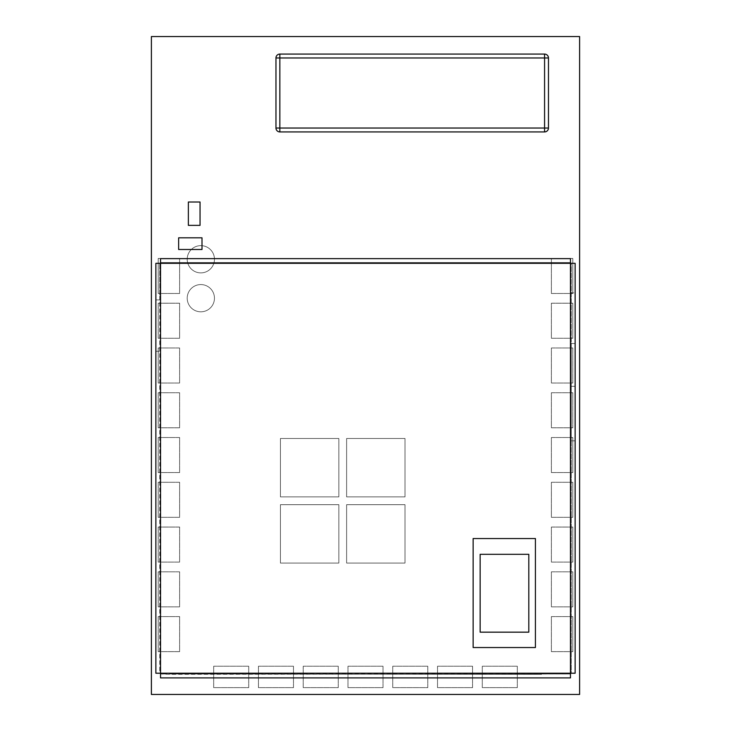<?xml version="1.0" encoding="UTF-8"?>
<svg xmlns="http://www.w3.org/2000/svg" width="731" height="731" viewBox="0 0 731 731"><rect width="100%" height="100%" fill="white"/><g stroke="black" fill="none" stroke-linecap="round" stroke-linejoin="round"><path stroke-width="0.55" stroke-dasharray="3.65 2.74" d="M151.39 36.55L151.39 694.45L579.61 694.45L579.61 36.55L151.39 36.55L151.39 694.45L579.61 694.45L579.61 36.55L151.39 36.55L151.39 694.45L579.61 694.45L579.61 36.55L151.39 36.55L151.39 694.45L579.61 694.45L579.61 36.55L151.39 36.55L151.39 694.45L579.61 694.45L579.61 36.55L151.39 36.55L151.39 694.45L579.61 694.45L579.61 36.55L151.39 36.55L151.39 694.45L579.61 694.45L579.61 36.55L151.39 36.55M158.207 616.589L158.207 651.632L179.616 651.632L179.616 616.589L158.207 616.589L158.207 651.632L179.616 651.632L179.616 616.589L158.207 616.589M158.207 571.825L158.207 606.858L179.616 606.858L179.616 571.825L158.207 571.825L158.207 606.858L179.616 606.858L179.616 571.825L158.207 571.825M158.207 527.051L158.207 562.093L179.616 562.093L179.616 527.051L158.207 527.051L158.207 562.093L179.616 562.093L179.616 527.051L158.207 527.051M158.207 482.286L158.207 517.32L179.616 517.32L179.616 482.286L158.207 482.286L158.207 517.32L179.616 517.32L179.616 482.286L158.207 482.286M158.207 437.522L158.207 472.555L179.616 472.555L179.616 437.522L158.207 437.522L158.207 472.555L179.616 472.555L179.616 437.522L158.207 437.522M158.207 392.748L158.207 427.79L179.616 427.79L179.616 392.748L158.207 392.748L158.207 427.79L179.616 427.79L179.616 392.748L158.207 392.748M158.207 347.983L158.207 383.017L179.616 383.017L179.616 347.983L158.207 347.983L158.207 383.017L179.616 383.017L179.616 347.983L158.207 347.983M158.207 303.21L158.207 338.252L179.616 338.252L179.616 303.21L158.207 303.21L158.207 338.252L179.616 338.252L179.616 303.21L158.207 303.21M158.207 258.445L158.207 293.478L179.616 293.478L179.616 258.445L158.207 258.445L158.207 293.478L179.616 293.478L179.616 258.445L158.207 258.445M248.714 666.224L213.68 666.224L213.68 687.633L248.714 687.633L248.714 666.224L213.68 666.224L213.68 687.633L248.714 687.633L248.714 666.224M293.478 666.224L258.445 666.224L258.445 687.633L293.478 687.633L293.478 666.224L258.445 666.224L258.445 687.633L293.478 687.633L293.478 666.224M338.252 666.224L303.21 666.224L303.21 687.633L338.252 687.633L338.252 666.224L303.21 666.224L303.21 687.633L338.252 687.633L338.252 666.224M383.017 666.224L347.983 666.224L347.983 687.633L383.017 687.633L383.017 666.224L347.983 666.224L347.983 687.633L383.017 687.633L383.017 666.224M427.79 666.224L392.748 666.224L392.748 687.633L427.79 687.633L427.79 666.224L392.748 666.224L392.748 687.633L427.79 687.633L427.79 666.224M472.555 666.224L437.522 666.224L437.522 687.633L472.555 687.633L472.555 666.224L437.522 666.224L437.522 687.633L472.555 687.633L472.555 666.224M517.32 666.224L482.286 666.224L482.286 687.633L517.32 687.633L517.32 666.224L482.286 666.224L482.286 687.633L517.32 687.633L517.32 666.224M280.439 504.673L280.439 563.062L338.837 563.062L338.837 504.673L280.439 504.673L280.439 563.062L338.837 563.062L338.837 504.673L280.439 504.673M346.622 504.673L346.622 563.062L405.011 563.062L405.011 504.673L346.622 504.673L346.622 563.062L405.011 563.062L405.011 504.673L346.622 504.673M280.439 438.49L280.439 496.888L338.837 496.888L338.837 438.49L280.439 438.49L280.439 496.888L338.837 496.888L338.837 438.49L280.439 438.49M346.622 438.49L346.622 496.888L405.011 496.888L405.011 438.49L346.622 438.49L346.622 496.888L405.011 496.888L405.011 438.49L346.622 438.49M572.793 616.589L572.793 651.632L551.384 651.632L551.384 616.589L572.793 616.589L572.793 651.632L551.384 651.632L551.384 616.589L572.793 616.589M572.793 571.825L572.793 606.858L551.384 606.858L551.384 571.825L572.793 571.825L572.793 606.858L551.384 606.858L551.384 571.825L572.793 571.825M572.793 527.051L572.793 562.093L551.384 562.093L551.384 527.051L572.793 527.051L572.793 562.093L551.384 562.093L551.384 527.051L572.793 527.051M572.793 482.286L572.793 517.32L551.384 517.32L551.384 482.286L572.793 482.286L572.793 517.32L551.384 517.32L551.384 482.286L572.793 482.286M572.793 437.522L572.793 472.555L551.384 472.555L551.384 437.522L572.793 437.522L572.793 472.555L551.384 472.555L551.384 437.522L572.793 437.522M572.793 392.748L572.793 427.79L551.384 427.79L551.384 392.748L572.793 392.748L572.793 427.79L551.384 427.79L551.384 392.748L572.793 392.748M572.793 347.983L572.793 383.017L551.384 383.017L551.384 347.983L572.793 347.983L572.793 383.017L551.384 383.017L551.384 347.983L572.793 347.983M572.793 303.21L572.793 338.252L551.384 338.252L551.384 303.21L572.793 303.21L572.793 338.252L551.384 338.252L551.384 303.21L572.793 303.21M572.793 258.445L572.793 293.478L551.384 293.478L551.384 258.445L572.793 258.445L572.793 293.478L551.384 293.478L551.384 258.445L572.793 258.445M214.457 259.258A13.624 13.624 0 0 0 200.833 245.634A13.624 13.624 0 0 0 187.209 259.258A13.624 13.624 0 0 0 200.833 272.891A13.624 13.624 0 0 0 214.457 259.258A13.624 13.624 0 0 0 200.833 245.634A13.624 13.624 0 0 0 187.209 259.258A13.624 13.624 0 0 0 200.833 272.891A13.624 13.624 0 0 0 214.457 259.258M214.457 298.193A13.624 13.624 0 0 0 200.833 284.569A13.624 13.624 0 0 0 187.209 298.193A13.624 13.624 0 0 0 200.833 311.817A13.624 13.624 0 0 0 214.457 298.193A13.624 13.624 0 0 0 200.833 284.569A13.624 13.624 0 0 0 187.209 298.193A13.624 13.624 0 0 0 200.833 311.817A13.624 13.624 0 0 0 214.457 298.193M575.133 386.324L571.24 386.324L571.24 343.506L575.133 343.506L571.24 343.506L571.24 263.315L570.463 263.315L570.463 262.53L160.537 262.53L160.537 263.315L159.76 263.315L159.76 299.902L155.867 299.902L159.76 299.902L159.76 673.233L160.537 673.233L160.537 674.009L170.816 674.338L570.463 674.009L570.463 673.233L571.24 673.233L571.24 440.83L575.133 440.83L571.24 440.83L571.24 386.324L575.133 386.324L575.133 292.893L571.24 292.893L575.133 292.893L575.133 263.315L571.24 263.315L571.24 673.233L575.133 673.233L575.133 386.324M155.867 673.233L159.76 673.233L159.76 263.315L155.867 263.315L155.867 351.291L159.76 351.291L155.867 351.291L155.867 673.233M160.537 258.637L160.537 262.53L570.463 262.53L570.463 258.637L160.537 258.637M160.537 677.902L160.537 674.009L570.463 674.009L570.463 677.902L160.537 677.902M473.14 538.537L473.14 647.538L535.421 647.538L535.421 538.537L473.14 538.537M170.816 674.009L541.708 674.338L170.816 674.009M279.854 131.927L279.854 128.035L275.962 128.035L275.962 57.968A3.893 3.893 0 0 1 279.854 54.076L544.577 54.076L544.577 57.968L548.469 57.968L548.469 128.035L279.854 128.035L279.854 57.968L544.577 57.968L544.577 131.927M279.854 54.076L279.854 57.968L275.962 57.968M188.37 225.358L188.37 202.003L200.047 202.003L200.047 225.358L188.37 225.358M480.148 554.308L528.805 554.308L528.805 632.16L480.148 632.16L480.148 554.308M202.003 237.822L202.003 249.499L178.638 249.499L178.638 237.822L202.003 237.822"/><path stroke-width="1.1" d="M151.39 36.55L151.39 694.45L579.61 694.45L579.61 36.55L151.39 36.55M570.463 673.233L575.133 673.233L575.133 263.315L570.463 263.315L570.463 258.637L160.537 258.637L160.537 263.315L155.867 263.315L155.867 673.233L160.537 673.233L160.537 677.902L570.463 677.902L570.463 263.315L160.537 263.315L160.537 673.233L570.463 673.233M473.14 538.537L473.14 647.538L535.421 647.538L535.421 538.537L473.14 538.537M548.469 57.968L548.469 128.035L279.854 128.035L279.854 54.076L544.577 54.076A3.893 3.893 0 0 1 548.469 57.968A3.893 3.893 0 0 0 544.577 54.076L544.577 57.968L548.469 57.968M279.854 131.927L279.854 128.035L275.962 128.035L275.962 57.968L544.577 57.968L544.577 131.927L279.854 131.927A3.893 3.893 0 0 1 275.962 128.035A3.893 3.893 0 0 0 279.854 131.927L544.577 131.927A3.893 3.893 0 0 0 548.469 128.035A3.893 3.893 0 0 1 544.577 131.927M279.854 54.076A3.893 3.893 0 0 0 275.962 57.968M188.37 225.358L188.37 202.003L200.047 202.003L200.047 225.358L188.37 225.358M480.148 554.308L528.805 554.308L528.805 632.16L480.148 632.16L480.148 554.308M202.003 237.822L202.003 249.499L178.638 249.499L178.638 237.822L202.003 237.822"/></g></svg>
